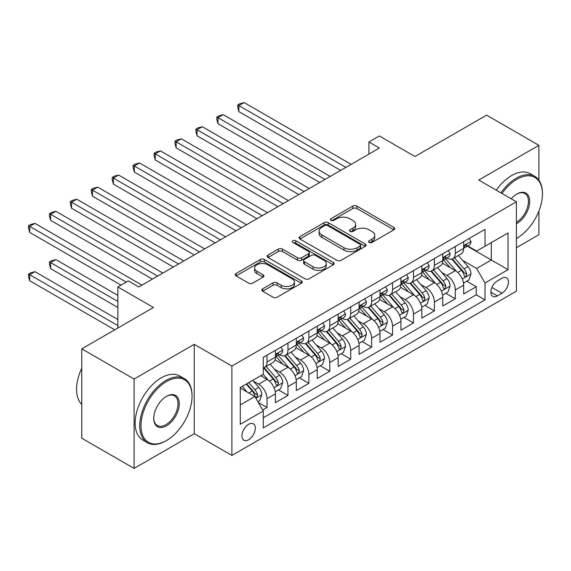 <?xml version="1.0" encoding="UTF-8"?>
<svg xmlns="http://www.w3.org/2000/svg" width="571" height="571" viewBox="0 0 571 571"><rect width="100%" height="100%" fill="white"/><g stroke="black" fill="none" stroke-linecap="round" stroke-linejoin="round"><path stroke-width="0.86" d="M369.187 242.418A2.034 1.171 0 0 0 372.064 242.418L393.876 229.82A2.905 1.677 0 0 0 394.732 228.636A2.905 1.677 0 0 0 393.876 227.451L356.918 206.11A2.905 1.677 0 0 0 352.814 206.11L330.994 218.707A2.034 1.171 0 0 0 330.395 219.535A2.034 1.171 0 0 0 330.994 220.363A2.034 1.171 0 0 0 333.871 220.363L336.69 218.736A9.293 5.367 0 0 1 349.83 218.736L352.914 220.513A9.293 5.367 0 0 1 355.633 224.303A9.293 5.367 0 0 1 352.914 228.1L350.087 229.728A2.034 1.171 0 0 0 349.495 230.563A2.034 1.171 0 0 0 350.087 231.391A2.034 1.171 0 0 0 352.964 231.391L355.79 229.763A9.293 5.367 0 0 1 368.93 229.763L372.007 231.54A9.293 5.367 0 0 1 374.733 235.331A9.293 5.367 0 0 1 372.007 239.128L369.187 240.755A2.034 1.171 0 0 0 368.588 241.583A2.034 1.171 0 0 0 369.187 242.418L369.187 240.755M248.628 439.734A9.464 5.467 120 0 0 254.816 431.398A9.464 5.467 120 0 0 253.36 423.81A9.464 5.467 120 0 0 248.628 424.274A9.464 5.467 120 0 0 242.447 432.618A9.464 5.467 120 0 0 243.896 440.205A9.464 5.467 120 0 0 248.628 439.734M262.667 288.862A2.905 1.677 0 0 0 261.811 290.047A2.905 1.677 0 0 0 262.667 291.231L273.031 297.22A2.905 1.677 0 0 0 277.142 297.22L301.374 283.23A2.905 1.677 0 0 0 302.223 282.045A2.905 1.677 0 0 0 301.374 280.853L264.409 259.519A2.905 1.677 0 0 0 260.305 259.519L236.073 273.509A2.905 1.677 0 0 0 235.223 274.694A2.905 1.677 0 0 0 236.073 275.879L248.599 283.109A2.905 1.677 0 0 0 252.703 283.109L263.074 277.121A2.905 1.677 0 0 0 263.923 275.936A2.905 1.677 0 0 0 263.074 274.751L256.864 271.168A7.766 4.482 0 0 1 254.587 267.992A7.766 4.482 0 0 1 259.384 263.852A7.766 4.482 0 0 1 267.849 264.823L292.181 278.869A7.766 4.482 0 0 1 294.458 282.045A7.766 4.482 0 0 1 289.661 286.185A7.766 4.482 0 0 1 281.196 285.214L277.142 282.873A2.905 1.677 0 0 0 273.031 282.873L262.667 288.862L262.667 291.231M538.896 180.136L538.896 145.334L486.592 115.135L414.946 156.504L379.38 135.969L368.916 142.015L379.38 148.053L138.796 286.949L128.339 280.911L117.876 286.949L117.876 328.011M134.092 379.044L134.092 468.42L194.24 433.696L194.24 344.32L134.092 379.044L81.789 348.845L153.442 307.483L117.876 286.949M194.24 344.32L231.89 366.061L516.405 201.799L516.405 291.174L231.89 455.437L231.89 366.061M538.896 145.334L478.748 180.058L516.405 201.799M336.897 260.347A2.905 1.677 0 0 0 341.001 260.347L365.233 246.358A2.905 1.677 0 0 0 366.082 245.173A2.905 1.677 0 0 0 365.233 243.988L328.275 222.647A2.905 1.677 0 0 0 324.164 222.647L299.932 236.637A2.905 1.677 0 0 0 299.083 237.821A2.905 1.677 0 0 0 299.932 239.006L336.897 260.347M293.665 242.853A2.034 1.171 0 0 1 295.728 243.139L295.728 240.726L333.3 262.424A2.905 1.677 0 0 1 334.156 263.609A2.905 1.677 0 0 1 333.3 264.794L309.075 278.784A2.905 1.677 0 0 1 304.964 278.784L268.006 257.442L268.006 255.073A2.905 1.677 0 0 0 267.149 256.258A2.905 1.677 0 0 0 268.006 257.442M268.006 255.073L278.377 249.084A2.905 1.677 0 0 1 282.481 249.084L297.47 257.742A2.905 1.677 0 0 0 301.574 257.742L308.454 253.767A2.905 1.677 0 0 0 309.304 252.582A2.905 1.677 0 0 0 308.454 251.397L292.852 242.39A2.034 1.171 0 0 1 292.252 241.554A2.034 1.171 0 0 1 293.508 240.47A2.034 1.171 0 0 1 295.728 240.726M134.092 468.42L81.789 438.228L81.789 348.845M516.405 247.693L538.896 234.71L538.896 211.07M262.696 409.992L267.035 407.487L258.356 402.476M253.417 381.142L258.67 384.176A11.834 6.831 60 0 1 267.035 398.672L275.408 393.84L275.408 402.655L287.955 395.41L278.441 389.914M274.337 369.066L279.59 372.099A11.834 6.831 60 0 1 287.955 386.596L296.328 381.763L296.328 390.578L308.875 383.334L299.361 377.838M295.257 356.989L300.51 360.023A11.834 6.831 60 0 1 308.875 374.519L317.248 369.687L317.248 378.502L329.795 371.257L320.281 365.761M316.177 344.913L321.43 347.946A11.834 6.831 60 0 1 329.795 362.435L338.168 357.603L338.168 366.425L350.715 359.173L341.201 353.677M337.097 332.836L342.35 335.862A11.834 6.831 60 0 1 350.715 350.358L359.088 345.526L359.088 354.348L371.635 347.097L362.121 341.601M358.017 320.752L363.27 323.786A11.834 6.831 60 0 1 371.635 338.282L380.008 333.45L380.008 342.265L392.555 335.02L383.041 329.524M378.937 308.675L384.19 311.709A11.834 6.831 60 0 1 392.555 326.205L400.928 321.373L400.928 330.188L413.475 322.943L403.961 317.447M399.857 296.599L405.11 299.632A11.834 6.831 60 0 1 413.475 314.129L421.848 309.296L421.848 318.111L434.395 310.867L424.881 305.371M420.777 284.522L426.03 287.556A11.834 6.831 60 0 1 434.395 302.045L442.768 297.213L442.768 306.035L455.315 298.783L455.315 289.968A11.834 6.831 -120 0 0 446.95 275.472L441.697 272.446M445.801 293.287L455.315 298.783M275.408 393.84A11.834 6.831 -120 0 0 267.035 379.344L260.761 375.725M296.328 381.763A11.834 6.831 -120 0 0 287.955 367.267L275.022 359.801M317.248 369.687A11.834 6.831 -120 0 0 308.875 355.191L295.942 347.718M338.168 357.603A11.834 6.831 -120 0 0 329.795 343.114L316.862 335.641M359.088 345.526A11.834 6.831 -120 0 0 350.715 331.037L337.782 323.564M380.008 333.45A11.834 6.831 -120 0 0 371.635 318.953L358.702 311.488M400.928 321.373A11.834 6.831 -120 0 0 392.555 306.877L379.622 299.411M421.848 309.296A11.834 6.831 -120 0 0 413.475 294.8L400.542 287.327M442.768 297.213A11.834 6.831 -120 0 0 434.395 282.724L421.462 275.251M501.973 278.255L497.37 280.911A9.172 5.296 120 0 0 491.374 288.99A9.172 5.296 120 0 0 492.78 296.342A9.172 5.296 120 0 0 497.37 295.885L501.973 293.23A9.172 5.296 120 0 0 507.962 285.15A9.172 5.296 120 0 0 506.556 277.799A9.172 5.296 120 0 0 501.973 278.255M240.263 404.953L254.902 396.495L263.274 410.992L263.274 427.9L485.022 299.875L485.022 282.966L476.657 268.47L462.617 260.362M263.274 410.992L240.263 424.274L240.263 387.559L263.274 374.276L263.274 357.36L485.022 229.335L485.022 246.244L508.04 232.961L508.04 269.676L485.022 282.966M279.483 354.641L279.59 354.705A11.834 6.831 60 0 0 285.507 355.29L293.872 350.458A11.834 6.831 -120 0 0 296.328 345.041L296.328 338.282M300.403 342.564L300.51 342.629A11.834 6.831 60 0 0 306.427 343.214L314.792 338.382A11.834 6.831 -120 0 0 317.248 332.964L317.248 326.205M321.323 330.488L321.43 330.552A11.834 6.831 60 0 0 327.347 331.137L335.712 326.305A11.834 6.831 -120 0 0 338.168 320.888L338.168 314.121M342.243 318.411L342.35 318.475A11.834 6.831 60 0 0 348.267 319.061L356.632 314.228A11.834 6.831 -120 0 0 359.088 308.811L359.088 302.045M363.163 306.334L363.27 306.391A11.834 6.831 60 0 0 369.187 306.984L377.552 302.152A11.834 6.831 -120 0 0 380.008 296.734L380.008 289.968M384.083 294.251L384.19 294.315A11.834 6.831 60 0 0 390.107 294.9L398.472 290.075A11.834 6.831 -120 0 0 400.928 284.651L400.928 277.891M405.003 282.174L405.11 282.238A11.834 6.831 60 0 0 411.027 282.823L419.392 277.991A11.834 6.831 -120 0 0 421.848 272.574L421.848 265.815M425.923 270.097L426.03 270.162A11.834 6.831 60 0 0 431.947 270.747L440.312 265.915A11.834 6.831 -120 0 0 442.768 260.497L442.768 253.731M263.274 417.758L476.235 294.8L476.235 286.706L463.688 293.958L463.688 285.136A11.834 6.831 -120 0 0 455.315 270.647L442.382 263.174M446.843 258.021L446.95 258.085A11.834 6.831 -120 0 0 452.867 258.67A11.834 6.831 -120 0 0 455.315 253.253L455.315 246.486M452.867 258.67L461.232 253.838A11.834 6.831 -120 0 0 463.688 248.421L463.688 241.654M267.035 355.191L267.035 361.957A11.834 6.831 60 0 1 264.587 367.374A11.834 6.831 60 0 1 263.274 367.852M264.587 367.374L272.952 362.542A11.834 6.831 -120 0 0 275.408 357.125L275.408 350.358M287.955 343.114L287.955 349.873A11.834 6.831 60 0 1 285.507 355.29M308.875 331.03L308.875 337.796A11.834 6.831 60 0 1 306.427 343.214M329.795 318.953L329.795 325.72A11.834 6.831 60 0 1 327.347 331.137M350.715 306.877L350.715 313.643A11.834 6.831 60 0 1 348.267 319.061M371.635 294.8L371.635 301.567A11.834 6.831 60 0 1 369.187 306.984M392.555 282.724L392.555 289.483A11.834 6.831 60 0 1 390.107 294.9M413.475 270.647L413.475 277.406A11.834 6.831 60 0 1 411.027 282.823M434.395 258.563L434.395 265.329A11.834 6.831 60 0 1 431.947 270.747M434.395 302.045L434.395 310.867M413.475 314.129L413.475 322.943M392.555 326.205L392.555 335.02M371.635 338.282L371.635 347.097M350.715 350.358L350.715 359.173M329.795 362.435L329.795 371.257M308.875 374.519L308.875 383.334M287.955 386.596L287.955 395.41M267.035 398.672L267.035 407.487M254.902 396.495L240.263 388.044M476.657 268.47L491.303 260.012L491.303 242.625L508.04 232.961M467.342 246.18L508.04 269.676M467.763 245.944L476.657 251.076L485.022 246.244M194.24 433.696L231.89 455.437M368.916 142.015L368.916 154.091M466.721 281.21L476.235 286.706M476.235 294.8L485.022 299.875M370.001 242.704L372.007 241.54A9.293 5.367 0 0 0 374.733 237.75L374.733 235.331M355.633 224.303L355.633 226.723A9.293 5.367 0 0 1 352.914 230.513L350.901 231.676M393.84 229.842L356.918 208.522A2.905 1.677 0 0 0 352.814 208.522L331.808 220.649M365.197 246.379L328.275 225.06A2.905 1.677 0 0 0 324.164 225.06L299.975 239.028M360.101 246.001A2.034 1.171 0 0 0 360.694 245.173A2.034 1.171 0 0 0 360.101 244.345L327.654 225.609A2.034 1.171 0 0 0 324.778 225.609L321.801 227.329A9.293 5.367 0 0 0 319.082 231.127A9.293 5.367 0 0 0 321.801 234.917L343.978 247.721A9.293 5.367 0 0 0 357.125 247.721L360.101 246.001L360.101 248.421A2.034 1.171 0 0 0 360.694 247.586L360.694 245.173M319.082 231.127L319.082 233.539A9.293 5.367 0 0 0 321.801 237.336L321.801 234.917M360.101 248.421L357.125 250.134A9.293 5.367 0 0 1 343.978 250.134L321.801 237.336M268.042 257.464L278.377 251.497L278.377 249.084M309.304 252.582L309.304 254.994A2.905 1.677 0 0 1 308.454 256.186L301.574 260.155A2.905 1.677 0 0 1 297.47 260.155L282.481 251.497A2.905 1.677 0 0 0 278.377 251.497M295.728 243.139L333.264 264.816M313.022 266.721A7.766 4.482 0 0 0 321.487 267.692A7.766 4.482 0 0 0 326.284 263.545A7.766 4.482 0 0 0 324.014 260.376L315.435 255.43A2.905 1.677 0 0 0 311.331 255.43L304.45 259.398A2.905 1.677 0 0 0 303.601 260.583A2.905 1.677 0 0 0 304.45 261.768L313.022 266.721L313.022 269.134A7.766 4.482 0 0 0 321.487 270.104A7.766 4.482 0 0 0 326.284 265.965L326.284 263.545M303.601 260.583L303.601 263.003A2.905 1.677 0 0 0 304.45 264.187L304.45 261.768M313.022 269.134L304.45 264.187M294.458 282.045L294.458 284.458A7.766 4.482 0 0 1 289.661 288.605A7.766 4.482 0 0 1 281.196 287.627L277.142 285.286A2.905 1.677 0 0 0 273.031 285.286L262.703 291.253M254.587 267.992L254.587 270.411A7.766 4.482 0 0 0 256.864 273.58L256.864 271.168M263.038 277.142L256.864 273.58M301.331 283.252L264.409 261.932A2.905 1.677 0 0 0 260.305 261.932L236.109 275.9M463.509 283.066L468.919 279.947L471.004 273.902A7.837 4.525 -120 0 0 467.956 266.543L458.399 255.48M456.479 271.411L445.558 258.763M450.262 267.728L443.924 260.383A18.786 10.849 -120 0 0 443.339 259.734M238.899 159.951L298.833 194.554L197.059 135.791L197.059 129.753L202.291 126.733L309.296 188.516M451.804 259.091L461.468 270.29A7.837 4.525 60 0 1 464.266 275.686L464.837 276.621L465.893 276.471L466.778 274.237A7.837 4.525 -120 0 0 463.98 268.841L454.423 257.771M452.368 258.913L462.76 270.94A3.997 2.305 60 0 1 463.766 272.503L466.778 274.237M469.226 238.457L471.004 241.533A7.837 4.525 60 0 1 469.383 245.002L465.408 247.3A7.837 4.525 -120 0 0 466.778 245.494L466.607 244.795L465.629 244.995L464.266 246.943A7.837 4.525 60 0 1 463.688 248.057M345.905 167.374L238.899 105.599L244.131 102.58L351.136 164.355M463.945 247.664L463.98 247.664A7.837 4.525 -120 0 0 465.408 247.3M340.673 170.394L238.899 111.638L238.899 105.599L237.75 104.936L239.841 103.722L244.131 102.58M238.899 111.638L237.75 107.348L237.75 104.936M516.405 238.514L516.926 238.214L516.405 238.514A36.094 20.841 120 0 0 516.926 238.214L516.926 238.214A36.094 20.841 120 0 0 542.45 194.012A36.094 20.841 120 0 0 516.926 179.273A36.094 20.841 120 0 0 501.988 193.476M500.91 192.855A36.979 21.348 -60 0 1 516.298 178.188A36.979 21.348 -60 0 1 534.791 176.353A36.979 21.348 -60 0 1 542.45 193.284L542.45 194.012M511.252 198.822A18.044 10.421 -60 0 1 516.926 194.012A18.044 10.421 -60 0 1 529.688 201.377A18.044 10.421 -60 0 1 516.926 223.482A18.044 10.421 -60 0 1 516.405 223.768M496.306 190.193A36.979 21.348 -60 0 1 511.695 175.525A36.979 21.348 -60 0 1 530.188 173.698L534.791 176.353M516.405 222.333A17.159 9.907 120 0 0 527.533 207.202A17.159 9.907 120 0 0 524.877 193.519A17.159 9.907 120 0 0 516.612 194.197M165.89 440.883L166.518 440.519A36.094 20.841 120 0 0 192.042 396.317A36.094 20.841 120 0 0 166.518 381.578A36.094 20.841 120 0 0 140.994 425.788A36.094 20.841 120 0 0 166.518 440.519L165.89 440.883A36.979 21.348 -60 0 1 147.397 442.718A36.979 21.348 -60 0 1 141.729 413.083A36.979 21.348 -60 0 1 165.89 380.493A36.979 21.348 -60 0 1 184.383 378.659A36.979 21.348 -60 0 1 192.042 395.589L192.042 396.317M166.518 425.788A18.044 10.421 -60 0 1 153.756 418.422A18.044 10.421 -60 0 1 166.518 396.317L166.518 396.317A18.044 10.421 -60 0 1 179.28 403.683A18.044 10.421 -60 0 1 166.518 425.788M153.763 418.051A17.159 9.907 120 0 0 157.31 425.552A17.159 9.907 120 0 0 165.89 424.703A17.159 9.907 120 0 0 177.103 409.578A17.159 9.907 120 0 0 174.469 395.831A17.159 9.907 120 0 0 166.197 396.502M147.397 442.718L142.8 440.055A36.979 21.348 -60 0 1 137.126 410.428A36.979 21.348 -60 0 1 161.286 377.838A36.979 21.348 -60 0 1 179.779 376.003L184.383 378.659M81.789 404.411A36.979 21.348 -60 0 1 81.789 368.174M442.589 295.143L447.999 292.024L450.084 285.985A7.837 4.525 -120 0 0 447.036 278.619L437.479 267.556M435.559 283.487L424.638 270.84M429.342 279.804L423.004 272.46A18.786 10.849 -120 0 0 422.419 271.81M217.979 172.028L277.913 206.631L176.139 147.868L176.139 141.829L181.371 138.81L288.376 200.592M430.884 271.175L440.548 282.367A7.837 4.525 60 0 1 443.346 287.77L443.917 288.698L444.973 288.548L445.858 286.314A7.837 4.525 -120 0 0 443.06 280.918L433.503 269.847M431.448 270.989L441.84 283.016A3.997 2.305 60 0 1 442.846 284.579L445.858 286.314M421.669 307.219L427.079 304.1L429.171 298.062A7.837 4.525 -120 0 0 426.116 290.696L416.559 279.633M414.639 295.564L403.718 282.916M408.422 291.881L402.084 284.544A18.786 10.849 -120 0 0 401.499 283.887M197.059 184.105L256.993 218.707L155.219 159.951L155.219 153.906L160.451 150.887L267.456 212.669M409.964 283.252L419.628 294.443A7.837 4.525 60 0 1 422.426 299.846L422.997 300.774L424.053 300.624L424.938 298.397A7.837 4.525 -120 0 0 422.14 292.994L412.583 281.924M410.528 283.066L420.92 295.093A3.997 2.305 60 0 1 421.926 296.656L424.938 298.397M400.749 319.296L406.159 316.177L408.251 310.139A7.837 4.525 -120 0 0 405.196 302.78L395.639 291.71M393.719 307.641L382.798 294.993M387.502 303.958L381.164 296.62A18.786 10.849 -120 0 0 380.579 295.964M176.139 196.181L236.073 230.784L134.299 172.028L134.299 165.99L139.531 162.971L246.536 224.746M389.044 295.328L398.708 306.52A7.837 4.525 60 0 1 401.506 311.923L402.077 312.851L403.133 312.701L404.018 310.474A7.837 4.525 -120 0 0 401.22 305.071L391.663 294.008M389.608 295.143L400 307.169A3.997 2.305 60 0 1 401.006 308.733L404.018 310.474M379.829 331.38L385.239 328.254L387.331 322.215A7.837 4.525 -120 0 0 384.276 314.857L374.719 303.786M372.799 319.724L361.878 307.07M366.582 316.041L360.244 308.697A18.786 10.849 -120 0 0 359.659 308.04M155.219 208.258L215.153 242.868L113.379 184.105L113.379 178.066L118.611 175.047L225.616 236.822M368.124 307.405L377.788 318.597A7.837 4.525 60 0 1 380.586 324L381.157 324.928L382.213 324.778L383.098 322.551A7.837 4.525 -120 0 0 380.3 317.148L370.743 306.085M368.688 307.227L379.08 319.253A3.997 2.305 60 0 1 380.086 320.816L383.098 322.551M448.306 250.533L450.084 253.61A7.837 4.525 60 0 1 448.463 257.078L444.488 259.377A7.837 4.525 -120 0 0 445.858 257.571L445.687 256.879L444.709 257.071L443.346 259.02A7.837 4.525 60 0 1 442.768 260.133M324.985 179.451L217.979 117.676L223.211 114.657L330.216 176.432M443.025 259.741L443.06 259.741A7.837 4.525 -120 0 0 444.488 259.377M319.753 182.47L217.979 123.714L217.979 117.676L216.83 117.012L218.921 115.806L223.211 114.657M217.979 123.714L216.83 119.425L216.83 117.012M427.386 262.61L429.171 265.693A7.837 4.525 60 0 1 427.543 269.162L423.568 271.453A7.837 4.525 -120 0 0 424.938 269.648L424.767 268.955L423.789 269.148L422.426 271.097A7.837 4.525 60 0 1 421.848 272.217M304.065 191.535L195.91 129.089L198.001 127.883L202.291 126.733M422.105 271.825L422.14 271.825A7.837 4.525 -120 0 0 423.568 271.453M197.059 135.791L195.91 131.501L195.91 129.089M406.466 274.687L408.251 277.77A7.837 4.525 60 0 1 406.623 281.239L402.648 283.53A7.837 4.525 -120 0 0 404.018 281.724L403.847 281.032M283.145 203.611L174.99 141.165L177.081 139.959L181.371 138.81M401.185 283.901L401.22 283.901A7.837 4.525 -120 0 0 402.648 283.53M403.005 281.139L404.018 281.724C403.519 280.547 402.683 281.032 401.506 283.173A7.837 4.525 60 0 1 400.928 284.294M176.139 147.868L174.99 143.585L174.99 141.165M385.546 286.77L387.331 289.847A7.837 4.525 60 0 1 385.703 293.316L381.728 295.614A7.837 4.525 -120 0 0 383.098 293.808L382.927 293.109L381.949 293.301L380.586 295.257A7.837 4.525 60 0 1 380.008 296.37M262.225 215.688L154.07 153.242L156.161 152.036L160.451 150.887M380.265 295.978L380.3 295.978A7.837 4.525 -120 0 0 381.728 295.614M155.219 159.951L154.07 155.662L154.07 153.242M358.909 343.457L364.319 340.337L366.411 334.292A7.837 4.525 -120 0 0 363.356 326.933L353.799 315.87M351.879 331.801L340.958 319.153M345.662 328.118L339.324 320.774A18.786 10.849 -120 0 0 338.739 320.124M134.299 220.342L194.233 254.944L92.459 196.181L92.459 190.143L97.691 187.124L204.696 248.906M347.204 319.482L356.868 330.68A7.837 4.525 60 0 1 359.666 336.076L360.237 337.011L361.293 336.861L362.178 334.627A7.837 4.525 -120 0 0 359.38 329.231L349.823 318.161M347.768 319.303L358.16 331.33A3.997 2.305 60 0 1 359.166 332.893L362.178 334.627M364.626 298.847L366.411 301.923A7.837 4.525 60 0 1 364.783 305.392L360.808 307.69A7.837 4.525 -120 0 0 362.178 305.885L362.007 305.185L361.029 305.385L359.666 307.334A7.837 4.525 60 0 1 359.088 308.447M241.305 227.765L133.15 165.326L135.241 164.113L139.531 162.971M359.345 308.055L359.38 308.055A7.837 4.525 -120 0 0 360.808 307.69M134.299 172.028L133.15 167.738L133.15 165.326M337.989 355.533L343.399 352.414L345.491 346.376A7.837 4.525 -120 0 0 342.436 339.01L332.879 327.947M330.959 343.878L320.038 331.23M324.742 340.195L318.404 332.85A18.786 10.849 -120 0 0 317.819 332.201M113.379 232.418L173.313 267.021L71.539 208.258L71.539 202.22L76.771 199.2L183.776 260.983M326.284 331.565L335.948 342.757A7.837 4.525 60 0 1 338.746 348.16L339.317 349.088L340.373 348.938L341.258 346.704A7.837 4.525 -120 0 0 338.46 341.308L328.903 330.238M326.848 331.38L337.24 343.407A3.997 2.305 60 0 1 338.246 344.97L341.258 346.704M343.706 310.924L345.491 314A7.837 4.525 60 0 1 343.863 317.469L339.888 319.767A7.837 4.525 -120 0 0 341.258 317.961L341.087 317.269L340.109 317.462L338.746 319.41A7.837 4.525 60 0 1 338.168 320.524M220.385 239.841L112.23 177.403L114.321 176.196L118.611 175.047M338.425 320.131L338.46 320.131A7.837 4.525 -120 0 0 339.888 319.767M113.379 184.105L112.23 179.815L112.23 177.403M317.069 367.61L322.479 364.491L324.571 358.452A7.837 4.525 -120 0 0 321.516 351.086L311.959 340.023M310.039 355.954L299.118 343.307M303.822 352.271L297.484 344.934A18.786 10.849 -120 0 0 296.899 344.277M92.459 244.495L152.393 279.098L50.619 220.342L50.619 214.296L55.851 211.277L162.856 273.059M305.364 343.642L315.028 354.834A7.837 4.525 60 0 1 317.826 360.237L318.397 361.165L319.453 361.015L320.338 358.788A7.837 4.525 -120 0 0 317.54 353.385L307.983 342.315M305.928 343.457L316.32 355.483A3.997 2.305 60 0 1 317.326 357.046L320.338 358.788M322.786 323L324.571 326.084A7.837 4.525 60 0 1 322.943 329.553L318.968 331.844A7.837 4.525 -120 0 0 320.338 330.038L320.167 329.346L319.189 329.538L317.826 331.487A7.837 4.525 60 0 1 317.248 332.608M199.465 251.925L91.31 189.479L93.401 188.273L97.691 187.124M317.505 332.215L317.54 332.215A7.837 4.525 -120 0 0 318.968 331.844M92.459 196.181L91.31 191.892L91.31 189.479M296.149 379.686L301.559 376.567L303.651 370.529A7.837 4.525 -120 0 0 300.596 363.17L291.039 352.1M289.119 368.031L278.198 355.383M282.902 364.348L276.564 357.011A18.786 10.849 -120 0 0 275.979 356.354M71.539 256.572L121.016 285.136L29.699 232.418L29.699 226.38L34.931 223.361L141.936 285.136M284.444 355.719L294.108 366.91A7.837 4.525 60 0 1 296.906 372.313L297.477 373.241L298.533 373.091L299.418 370.865A7.837 4.525 -120 0 0 296.62 365.461L287.063 354.398M285.008 355.533L295.4 367.56A3.997 2.305 60 0 1 296.406 369.123L299.418 370.865M301.866 335.077L303.651 338.16A7.837 4.525 60 0 1 302.023 341.629L298.048 343.92A7.837 4.525 -120 0 0 299.418 342.115L299.247 341.422M178.545 264.002L70.39 201.556L72.481 200.35L76.771 199.2M296.585 344.292L296.62 344.292A7.837 4.525 -120 0 0 298.048 343.92M298.405 341.529L299.418 342.115C298.918 340.937 298.083 341.422 296.906 343.564A7.837 4.525 60 0 1 296.328 344.684M71.539 208.258L70.39 203.975L70.39 201.556M275.229 391.77L280.639 388.644L282.731 382.606A7.837 4.525 -120 0 0 279.676 375.247L270.119 364.177M268.199 380.115L263.195 374.319M261.982 376.432L261.168 375.49M117.876 295.407L55.851 259.591L50.619 262.61L50.619 268.648L117.876 307.483M263.524 367.795L273.188 378.987A7.837 4.525 60 0 1 275.986 384.39L276.557 385.318L277.613 385.168L278.498 382.941A7.837 4.525 -120 0 0 275.7 377.538L266.143 366.475M264.087 367.617L274.48 379.644A3.997 2.305 60 0 1 275.486 381.207L278.498 382.941M50.619 268.648L49.47 264.366L49.47 261.946L117.876 301.445M49.47 261.946L51.561 260.74L55.851 259.591M280.946 347.161L282.731 350.237A7.837 4.525 60 0 1 281.103 353.706L277.128 356.004A7.837 4.525 -120 0 0 278.498 354.198L278.327 353.499L277.349 353.692L275.986 355.647A7.837 4.525 60 0 1 275.408 356.761M157.625 276.079L49.47 213.633L51.561 212.426L55.851 211.277M275.665 356.368L275.7 356.368A7.837 4.525 -120 0 0 277.128 356.004M50.619 220.342L49.47 216.052L49.47 213.633M257.935 401.748L259.719 400.728L261.811 394.682A7.837 4.525 -120 0 0 258.756 387.324L252.739 380.357M247.122 392.006L242.275 386.396M241.062 388.508L240.263 387.573M117.876 319.56L34.931 271.668L29.699 274.694L29.699 280.732L114.742 329.824M246.251 384.097L252.268 391.071A7.837 4.525 60 0 1 255.066 396.467L255.637 397.402L256.693 397.252L257.578 395.018A7.837 4.525 -120 0 0 254.78 389.622L248.763 382.649M246.736 383.819L253.56 391.72A3.997 2.305 60 0 1 254.566 393.283L257.578 395.018M29.699 280.732L28.55 276.443L28.55 274.023L117.876 325.598M28.55 274.023L30.641 272.817L34.931 271.668M126.248 282.117L28.55 225.716L30.641 224.503L34.931 223.361M29.699 232.418L28.55 228.129L28.55 225.716M258.67 384.176L267.035 379.344M279.59 372.099L287.955 367.267M300.51 360.023L308.875 355.191M321.43 347.946L329.795 343.114M342.35 335.862L350.715 331.037M363.27 323.786L371.635 318.953M384.19 311.709L392.555 306.877M405.11 299.632L413.475 294.8M426.03 287.556L434.395 282.724M446.95 275.472L455.315 270.647M455.315 253.253L463.688 248.421M267.035 361.957L275.408 357.125M287.955 349.873L296.328 345.041M308.875 337.796L317.248 332.964M329.795 325.72L338.168 320.888M350.715 313.643L359.088 308.811M371.635 301.567L380.008 296.734M392.555 289.483L400.928 284.651M413.475 277.406L421.848 272.574M434.395 265.329L442.768 260.497M455.315 289.968L463.688 285.136M491.938 287.441L501.973 293.23M490.882 292.145L497.37 295.885M372.007 241.54L372.007 239.128M350.087 231.391L350.087 229.728M352.914 230.513L352.914 228.1M330.994 220.363L330.994 218.707M352.814 208.522L352.814 206.11M356.918 208.522L356.918 206.11M393.876 229.82L393.876 227.451M299.932 239.006L299.932 236.637M324.164 225.06L324.164 222.647M328.275 225.06L328.275 222.647M365.233 246.358L365.233 243.988M343.978 250.134L343.978 247.721M357.125 250.134L357.125 247.721M282.481 251.497L282.481 249.084M297.47 260.155L297.47 257.742M301.574 260.155L301.574 257.742M308.454 256.186L308.454 253.767M333.3 264.794L333.3 262.424M273.031 285.286L273.031 282.873M277.142 285.286L277.142 282.873M281.196 287.627L281.196 285.214M263.074 277.121L263.074 274.751M236.073 275.879L236.073 273.509M260.305 261.932L260.305 259.519M264.409 261.932L264.409 259.519M301.374 283.23L301.374 280.853M462.317 279.048L470.954 274.059M463.98 268.841L467.956 266.543M457.728 272.446L461.468 270.29M470.954 241.447L463.688 245.644M465.765 244.909L466.778 245.494M441.397 291.124L450.034 286.135M443.06 280.918L447.036 278.619M436.808 284.522L440.548 282.367M420.477 303.201L429.114 298.212M422.14 292.994L426.116 290.696M415.888 296.606L419.628 294.443M399.557 315.278L408.194 310.289M401.22 305.071L405.196 302.78M394.968 308.683L398.708 306.52M378.637 327.354L387.274 322.365M380.3 317.148L384.276 314.857M374.048 320.759L377.788 318.597M450.034 253.524L442.768 257.721M444.845 256.986L445.858 257.571M429.114 265.601L421.848 269.798M423.925 269.062L424.938 269.648M408.194 277.677L400.928 281.874M387.274 289.754L380.008 293.951M382.085 293.223L383.098 293.808M357.717 339.438L366.354 334.449M359.38 329.231L363.356 326.933M353.128 332.836L356.868 330.68M366.354 301.838L359.088 306.035M361.165 305.299L362.178 305.885M336.797 351.515L345.434 346.526M338.46 341.308L342.436 339.01M332.208 344.913L335.948 342.757M345.434 313.914L338.168 318.111M340.245 317.376L341.258 317.961M315.877 363.591L324.514 358.602M317.54 353.385L321.516 351.086M311.288 356.989L315.028 354.834M324.514 325.991L317.248 330.188M319.325 329.453L320.338 330.038M294.957 375.668L303.594 370.679M296.62 365.461L300.596 363.17M290.368 369.073L294.108 366.91M303.594 338.068L296.328 342.265M274.037 387.745L282.674 382.756M275.7 377.538L279.676 375.247M269.448 381.15L273.188 378.987M282.674 350.144L275.408 354.341M277.485 353.613L278.498 354.198M255.901 398.215L261.754 394.839M254.78 389.622L258.756 387.324M248.885 393.019L252.268 391.071"/></g></svg>
